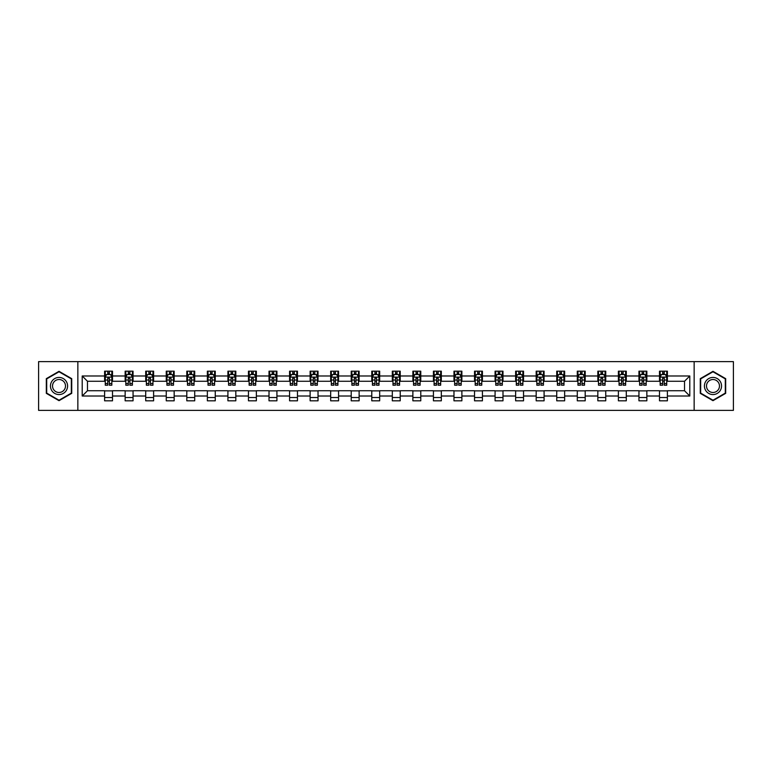 <?xml version="1.0" encoding="UTF-8"?>
<svg xmlns="http://www.w3.org/2000/svg" width="772" height="772" viewBox="0 0 772 772"><rect width="100%" height="100%" fill="white"/><g stroke="black" fill="none" stroke-linecap="round" stroke-linejoin="round"><path stroke-width="1.16" d="M694.144 410.376L733.4 410.376L733.4 361.624L694.144 361.624L694.144 410.376L77.856 410.376L77.856 361.624L38.6 361.624L38.6 410.376L77.856 410.376M694.144 361.624L77.856 361.624M667.394 375.983L667.394 371.178L659.491 371.178L659.491 375.983L646.849 375.983L646.849 371.178L638.946 371.178L638.946 375.983L626.295 375.983L626.295 371.178L618.391 371.178L618.391 375.983L605.74 375.983L605.74 371.178L597.837 371.178L597.837 375.983L585.195 375.983L585.195 371.178L577.292 371.178L577.292 375.983L564.641 375.983L564.641 371.178L556.737 371.178L556.737 375.983L544.086 375.983L544.086 371.178L536.183 371.178L536.183 375.983L523.541 375.983L523.541 371.178L515.628 371.178L515.628 375.983L502.987 375.983L502.987 371.178L495.084 371.178L495.084 375.983L482.432 375.983L482.432 371.178L474.529 371.178L474.529 375.983L461.878 375.983L461.878 371.178L453.975 371.178L453.975 375.983L441.333 375.983L441.333 371.178L433.43 371.178L433.43 375.983L420.779 375.983L420.779 371.178L412.875 371.178L412.875 375.983L400.224 375.983L400.224 371.178L392.321 371.178L392.321 375.983L379.679 375.983L379.679 371.178L371.776 371.178L371.776 375.983L359.125 375.983L359.125 371.178L351.221 371.178L351.221 375.983L338.57 375.983L338.57 371.178L330.667 371.178L330.667 375.983L318.025 375.983L318.025 371.178L310.122 371.178L310.122 375.983L297.471 375.983L297.471 371.178L289.568 371.178L289.568 375.983L276.916 375.983L276.916 371.178L269.013 371.178L269.013 375.983L256.372 375.983L256.372 371.178L248.459 371.178L248.459 375.983L235.817 375.983L235.817 371.178L227.914 371.178L227.914 375.983L215.263 375.983L215.263 371.178L207.359 371.178L207.359 375.983L194.708 375.983L194.708 371.178L186.805 371.178L186.805 375.983L174.163 375.983L174.163 371.178L166.26 371.178L166.26 375.983L153.609 375.983L153.609 371.178L145.705 371.178L145.705 375.983L133.054 375.983L133.054 371.178L125.151 371.178L125.151 375.983L112.509 375.983L112.509 371.178L104.606 371.178L104.606 375.983L82.208 375.983L82.208 396.017L87.477 390.738L104.606 390.738L104.606 400.822L112.509 400.822L112.509 390.738L125.151 390.738L125.151 400.822L133.054 400.822L133.054 390.738L145.705 390.738L145.705 400.822L153.609 400.822L153.609 390.738L166.26 390.738L166.26 400.822L174.163 400.822L174.163 390.738L186.805 390.738L186.805 400.822L194.708 400.822L194.708 390.738L207.359 390.738L207.359 400.822L215.263 400.822L215.263 390.738L227.914 390.738L227.914 400.822L235.817 400.822L235.817 390.738L248.459 390.738L248.459 400.822L256.372 400.822L256.372 390.738L269.013 390.738L269.013 400.822L276.916 400.822L276.916 390.738L289.568 390.738L289.568 400.822L297.471 400.822L297.471 390.738L310.122 390.738L310.122 400.822L318.025 400.822L318.025 390.738L330.667 390.738L330.667 400.822L338.57 400.822L338.57 390.738L351.221 390.738L351.221 400.822L359.125 400.822L359.125 390.738L371.776 390.738L371.776 400.822L379.679 400.822L379.679 390.738L392.321 390.738L392.321 400.822L400.224 400.822L400.224 390.738L412.875 390.738L412.875 400.822L420.779 400.822L420.779 390.738L433.43 390.738L433.43 400.822L441.333 400.822L441.333 390.738L453.975 390.738L453.975 400.822L461.878 400.822L461.878 390.738L474.529 390.738L474.529 400.822L482.432 400.822L482.432 390.738L495.084 390.738L495.084 400.822L502.987 400.822L502.987 390.738L515.628 390.738L515.628 400.822L523.541 400.822L523.541 390.738L536.183 390.738L536.183 400.822L544.086 400.822L544.086 390.738L556.737 390.738L556.737 400.822L564.641 400.822L564.641 390.738L577.292 390.738L577.292 400.822L585.195 400.822L585.195 390.738L597.837 390.738L597.837 400.822L605.74 400.822L605.74 390.738L618.391 390.738L618.391 400.822L626.295 400.822L626.295 390.738L638.946 390.738L638.946 400.822L646.849 400.822L646.849 390.738L659.491 390.738L659.491 400.822L667.394 400.822L667.394 390.738L684.523 390.738L684.523 381.262L667.394 381.262L667.394 375.983L689.792 375.983L689.792 396.017L667.394 396.017M659.491 396.017L646.849 396.017M638.946 396.017L626.295 396.017M618.391 396.017L605.74 396.017M597.837 396.017L585.195 396.017M577.292 396.017L564.641 396.017M556.737 396.017L544.086 396.017M536.183 396.017L523.541 396.017M515.628 396.017L502.987 396.017M495.084 396.017L482.432 396.017M474.529 396.017L461.878 396.017M453.975 396.017L441.333 396.017M433.43 396.017L420.779 396.017M412.875 396.017L400.224 396.017M392.321 396.017L379.679 396.017M371.776 396.017L359.125 396.017M351.221 396.017L338.57 396.017M330.667 396.017L318.025 396.017M310.122 396.017L297.471 396.017M289.568 396.017L276.916 396.017M269.013 396.017L256.372 396.017M248.459 396.017L235.817 396.017M227.914 396.017L215.263 396.017M207.359 396.017L194.708 396.017M186.805 396.017L174.163 396.017M166.26 396.017L153.609 396.017M145.705 396.017L133.054 396.017M125.151 396.017L112.509 396.017M104.606 396.017L82.208 396.017M659.491 375.983L659.491 381.262L646.849 381.262L646.849 375.983M638.946 375.983L638.946 381.262L626.295 381.262L626.295 375.983M618.391 375.983L618.391 381.262L605.74 381.262L605.74 375.983M597.837 375.983L597.837 381.262L585.195 381.262L585.195 375.983M577.292 375.983L577.292 381.262L564.641 381.262L564.641 375.983M556.737 375.983L556.737 381.262L544.086 381.262L544.086 375.983M536.183 375.983L536.183 381.262L523.541 381.262L523.541 375.983M515.628 375.983L515.628 381.262L502.987 381.262L502.987 375.983M495.084 375.983L495.084 381.262L482.432 381.262L482.432 375.983M474.529 375.983L474.529 381.262L461.878 381.262L461.878 375.983M453.975 375.983L453.975 381.262L441.333 381.262L441.333 375.983M433.43 375.983L433.43 381.262L420.779 381.262L420.779 375.983M412.875 375.983L412.875 381.262L400.224 381.262L400.224 375.983M392.321 375.983L392.321 381.262L379.679 381.262L379.679 375.983M371.776 375.983L371.776 381.262L359.125 381.262L359.125 375.983M351.221 375.983L351.221 381.262L338.57 381.262L338.57 375.983M330.667 375.983L330.667 381.262L318.025 381.262L318.025 375.983M310.122 375.983L310.122 381.262L297.471 381.262L297.471 375.983M289.568 375.983L289.568 381.262L276.916 381.262L276.916 375.983M269.013 375.983L269.013 381.262L256.372 381.262L256.372 375.983M248.459 375.983L248.459 381.262L235.817 381.262L235.817 375.983M227.914 375.983L227.914 381.262L215.263 381.262L215.263 375.983M207.359 375.983L207.359 381.262L194.708 381.262L194.708 375.983M186.805 375.983L186.805 381.262L174.163 381.262L174.163 375.983M166.26 375.983L166.26 381.262L153.609 381.262L153.609 375.983M145.705 375.983L145.705 381.262L133.054 381.262L133.054 375.983M125.151 375.983L125.151 381.262L112.509 381.262L112.509 375.983M104.606 375.983L104.606 381.262L87.477 381.262L82.208 375.983M87.477 381.262L87.477 390.738M689.792 396.017L684.523 390.738M684.523 381.262L689.792 375.983M104.606 374.468L105.262 374.468M107.762 374.468L109.344 374.468M111.844 374.468L112.509 374.468M104.606 381.127L105.262 381.127M107.762 381.127L109.344 381.127M111.844 381.127L112.509 381.127M104.606 390.873L112.509 390.873M104.606 397.532L112.509 397.532M125.151 390.873L133.054 390.873M125.151 397.532L133.054 397.532M125.151 374.468L125.817 374.468M128.316 374.468L129.899 374.468M132.398 374.468L133.054 374.468M125.151 381.127L125.817 381.127M128.316 381.127L129.899 381.127M132.398 381.127L133.054 381.127M145.705 390.873L153.609 390.873M145.705 397.532L153.609 397.532M145.705 374.468L146.362 374.468M148.871 374.468L150.444 374.468M152.952 374.468L153.609 374.468M145.705 381.127L146.362 381.127M148.871 381.127L150.444 381.127M152.952 381.127L153.609 381.127M166.26 390.873L174.163 390.873M166.26 397.532L174.163 397.532M166.26 374.468L166.916 374.468M169.415 374.468L170.998 374.468M173.507 374.468L174.163 374.468M166.26 381.127L166.916 381.127M169.415 381.127L170.998 381.127M173.507 381.127L174.163 381.127M186.805 390.873L194.708 390.873M186.805 397.532L194.708 397.532M186.805 374.468L187.471 374.468M189.97 374.468L191.552 374.468M194.052 374.468L194.708 374.468M186.805 381.127L187.471 381.127M189.97 381.127L191.552 381.127M194.052 381.127L194.708 381.127M207.359 390.873L215.263 390.873M207.359 397.532L215.263 397.532M207.359 374.468L208.015 374.468M210.524 374.468L212.107 374.468M214.606 374.468L215.263 374.468M207.359 381.127L208.015 381.127M210.524 381.127L212.107 381.127M214.606 381.127L215.263 381.127M227.914 390.873L235.817 390.873M227.914 397.532L235.817 397.532M227.914 374.468L228.57 374.468M231.069 374.468L232.652 374.468M235.161 374.468L235.817 374.468M227.914 381.127L228.57 381.127M231.069 381.127L232.652 381.127M235.161 381.127L235.817 381.127M248.459 390.873L256.372 390.873M248.459 397.532L256.372 397.532M248.459 374.468L249.124 374.468M251.624 374.468L253.206 374.468M255.706 374.468L256.372 374.468M248.459 381.127L249.124 381.127M251.624 381.127L253.206 381.127M255.706 381.127L256.372 381.127M269.013 390.873L276.916 390.873M269.013 397.532L276.916 397.532M269.013 374.468L269.669 374.468M272.178 374.468L273.761 374.468M276.26 374.468L276.916 374.468M269.013 381.127L269.669 381.127M272.178 381.127L273.761 381.127M276.26 381.127L276.916 381.127M289.568 390.873L297.471 390.873M289.568 397.532L297.471 397.532M289.568 374.468L290.224 374.468M292.723 374.468L294.306 374.468M296.815 374.468L297.471 374.468M289.568 381.127L290.224 381.127M292.723 381.127L294.306 381.127M296.815 381.127L297.471 381.127M310.122 390.873L318.025 390.873M310.122 397.532L318.025 397.532M310.122 374.468L310.778 374.468M313.278 374.468L314.86 374.468M317.36 374.468L318.025 374.468M310.122 381.127L310.778 381.127M313.278 381.127L314.86 381.127M317.36 381.127L318.025 381.127M330.667 390.873L338.57 390.873M330.667 397.532L338.57 397.532M330.667 374.468L331.323 374.468M333.832 374.468L335.415 374.468M337.914 374.468L338.57 374.468M330.667 381.127L331.323 381.127M333.832 381.127L335.415 381.127M337.914 381.127L338.57 381.127M351.221 390.873L359.125 390.873M351.221 397.532L359.125 397.532M351.221 374.468L351.878 374.468M354.387 374.468L355.96 374.468M358.469 374.468L359.125 374.468M351.221 381.127L351.878 381.127M354.387 381.127L355.96 381.127M358.469 381.127L359.125 381.127M371.776 390.873L379.679 390.873M371.776 397.532L379.679 397.532M371.776 374.468L372.432 374.468M374.931 374.468L376.514 374.468M379.013 374.468L379.679 374.468M371.776 381.127L372.432 381.127M374.931 381.127L376.514 381.127M379.013 381.127L379.679 381.127M392.321 390.873L400.224 390.873M392.321 397.532L400.224 397.532M392.321 374.468L392.987 374.468M395.486 374.468L397.069 374.468M399.568 374.468L400.224 374.468M392.321 381.127L392.987 381.127M395.486 381.127L397.069 381.127M399.568 381.127L400.224 381.127M412.875 390.873L420.779 390.873M412.875 397.532L420.779 397.532M412.875 374.468L413.531 374.468M416.04 374.468L417.613 374.468M420.122 374.468L420.779 374.468M412.875 381.127L413.531 381.127M416.04 381.127L417.613 381.127M420.122 381.127L420.779 381.127M433.43 390.873L441.333 390.873M433.43 397.532L441.333 397.532M433.43 374.468L434.086 374.468M436.585 374.468L438.168 374.468M440.677 374.468L441.333 374.468M433.43 381.127L434.086 381.127M436.585 381.127L438.168 381.127M440.677 381.127L441.333 381.127M453.975 390.873L461.878 390.873M453.975 397.532L461.878 397.532M453.975 374.468L454.64 374.468M457.14 374.468L458.722 374.468M461.222 374.468L461.878 374.468M453.975 381.127L454.64 381.127M457.14 381.127L458.722 381.127M461.222 381.127L461.878 381.127M474.529 390.873L482.432 390.873M474.529 397.532L482.432 397.532M474.529 374.468L475.185 374.468M477.694 374.468L479.277 374.468M481.776 374.468L482.432 374.468M474.529 381.127L475.185 381.127M477.694 381.127L479.277 381.127M481.776 381.127L482.432 381.127M495.084 390.873L502.987 390.873M495.084 397.532L502.987 397.532M495.084 374.468L495.74 374.468M498.239 374.468L499.822 374.468M502.331 374.468L502.987 374.468M495.084 381.127L495.74 381.127M498.239 381.127L499.822 381.127M502.331 381.127L502.987 381.127M515.628 390.873L523.541 390.873M515.628 397.532L523.541 397.532M515.628 374.468L516.294 374.468M518.794 374.468L520.376 374.468M522.876 374.468L523.541 374.468M515.628 381.127L516.294 381.127M518.794 381.127L520.376 381.127M522.876 381.127L523.541 381.127M536.183 390.873L544.086 390.873M536.183 397.532L544.086 397.532M536.183 374.468L536.839 374.468M539.348 374.468L540.931 374.468M543.43 374.468L544.086 374.468M536.183 381.127L536.839 381.127M539.348 381.127L540.931 381.127M543.43 381.127L544.086 381.127M556.737 390.873L564.641 390.873M556.737 397.532L564.641 397.532M556.737 374.468L557.394 374.468M559.893 374.468L561.476 374.468M563.985 374.468L564.641 374.468M556.737 381.127L557.394 381.127M559.893 381.127L561.476 381.127M563.985 381.127L564.641 381.127M577.292 390.873L585.195 390.873M577.292 397.532L585.195 397.532M577.292 374.468L577.948 374.468M580.447 374.468L582.03 374.468M584.529 374.468L585.195 374.468M577.292 381.127L577.948 381.127M580.447 381.127L582.03 381.127M584.529 381.127L585.195 381.127M597.837 390.873L605.74 390.873M597.837 397.532L605.74 397.532M597.837 374.468L598.493 374.468M601.002 374.468L602.585 374.468M605.084 374.468L605.74 374.468M597.837 381.127L598.493 381.127M601.002 381.127L602.585 381.127M605.084 381.127L605.74 381.127M618.391 390.873L626.295 390.873M618.391 397.532L626.295 397.532M618.391 374.468L619.048 374.468M621.557 374.468L623.129 374.468M625.638 374.468L626.295 374.468M618.391 381.127L619.048 381.127M621.557 381.127L623.129 381.127M625.638 381.127L626.295 381.127M638.946 390.873L646.849 390.873M638.946 397.532L646.849 397.532M638.946 374.468L639.602 374.468M642.101 374.468L643.684 374.468M646.183 374.468L646.849 374.468M638.946 381.127L639.602 381.127M642.101 381.127L643.684 381.127M646.183 381.127L646.849 381.127M659.491 390.873L667.394 390.873M659.491 397.532L667.394 397.532M659.491 374.468L660.157 374.468M662.656 374.468L664.238 374.468M666.738 374.468L667.394 374.468M659.491 381.127L660.157 381.127M662.656 381.127L664.238 381.127M666.738 381.127L667.394 381.127M59.019 400.678L71.728 393.344L71.728 378.656L59.019 371.322L46.31 378.656L46.31 393.344L59.019 400.678M725.69 378.656L712.981 371.322L700.272 378.656L700.272 393.344L712.981 400.678L725.69 393.344L725.69 378.656M109.344 372.895L107.762 372.895M111.844 383.559L109.344 383.559L109.344 385.209L111.844 385.209L111.844 377.17L110.531 374.536L106.575 374.536L105.262 377.17L105.262 385.209L107.762 385.209L107.762 383.559L105.262 383.559M105.262 377.17L105.262 371.178M111.844 377.17L111.844 371.178M107.762 374.536L107.762 371.178M109.344 371.178L109.344 374.536M109.344 383.559L109.344 378.164L107.762 378.164L107.762 383.559M66.44 390.285A8.56 8.56 0 0 0 63.304 378.589A8.56 8.56 0 0 0 51.608 381.715A8.56 8.56 0 0 0 54.735 393.411A8.56 8.56 0 0 0 66.44 390.285M64.636 389.242A6.485 6.485 0 0 0 62.262 380.384A6.485 6.485 0 0 0 53.403 382.758A6.485 6.485 0 0 0 55.777 391.616A6.485 6.485 0 0 0 64.636 389.242M46.706 393.112L46.706 378.888L59.019 371.776L71.333 378.888L71.333 393.112L59.019 400.224L46.706 393.112M712.981 377.44A8.56 8.56 0 0 0 704.421 386A8.56 8.56 0 0 0 712.981 394.56A8.56 8.56 0 0 0 721.54 386A8.56 8.56 0 0 0 712.981 377.44M712.981 379.515A6.485 6.485 0 0 0 706.496 386A6.485 6.485 0 0 0 712.981 392.485A6.485 6.485 0 0 0 719.465 386A6.485 6.485 0 0 0 712.981 379.515M725.294 393.112L712.981 400.224L700.667 393.112L700.667 378.888L712.981 371.776L725.294 378.888L725.294 393.112M129.899 372.895L128.316 372.895M132.398 383.559L129.899 383.559L129.899 385.209L132.398 385.209L132.398 377.17L131.086 374.536L127.129 374.536L125.817 377.17L125.817 385.209L128.316 385.209L128.316 383.559L125.817 383.559M125.817 377.17L125.817 371.178M132.398 377.17L132.398 371.178M128.316 374.536L128.316 371.178M129.899 371.178L129.899 374.536M129.899 383.559L129.899 378.164L128.316 378.164L128.316 383.559M150.444 372.895L148.871 372.895M152.952 383.559L150.444 383.559L150.444 385.209L152.952 385.209L152.952 377.17L151.63 374.536L147.684 374.536L146.362 377.17L146.362 385.209L148.871 385.209L148.871 383.559L146.362 383.559M146.362 377.17L146.362 371.178M152.952 377.17L152.952 371.178M148.871 374.536L148.871 371.178M150.444 371.178L150.444 374.536M150.444 383.559L150.444 378.164L148.871 378.164L148.871 383.559M170.998 372.895L169.415 372.895M173.507 383.559L170.998 383.559L170.998 385.209L173.507 385.209L173.507 377.17L172.185 374.536L168.228 374.536L166.916 377.17L166.916 385.209L169.415 385.209L169.415 383.559L166.916 383.559M166.916 377.17L166.916 371.178M173.507 377.17L173.507 371.178M169.415 374.536L169.415 371.178M170.998 371.178L170.998 374.536M170.998 383.559L170.998 378.164L169.415 378.164L169.415 383.559M191.552 372.895L189.97 372.895M194.052 383.559L191.552 383.559L191.552 385.209L194.052 385.209L194.052 377.17L192.739 374.536L188.783 374.536L187.471 377.17L187.471 385.209L189.97 385.209L189.97 383.559L187.471 383.559M187.471 377.17L187.471 371.178M194.052 377.17L194.052 371.178M189.97 374.536L189.97 371.178M191.552 371.178L191.552 374.536M191.552 383.559L191.552 378.164L189.97 378.164L189.97 383.559M212.107 372.895L210.524 372.895M214.606 383.559L212.107 383.559L212.107 385.209L214.606 385.209L214.606 377.17L213.284 374.536L209.337 374.536L208.015 377.17L208.015 385.209L210.524 385.209L210.524 383.559L208.015 383.559M208.015 377.17L208.015 371.178M214.606 377.17L214.606 371.178M210.524 374.536L210.524 371.178M212.107 371.178L212.107 374.536M212.107 383.559L212.107 378.164L210.524 378.164L210.524 383.559M232.652 372.895L231.069 372.895M235.161 383.559L232.652 383.559L232.652 385.209L235.161 385.209L235.161 377.17L233.839 374.536L229.892 374.536L228.57 377.17L228.57 385.209L231.069 385.209L231.069 383.559L228.57 383.559M228.57 377.17L228.57 371.178M235.161 377.17L235.161 371.178M231.069 374.536L231.069 371.178M232.652 371.178L232.652 374.536M232.652 383.559L232.652 378.164L231.069 378.164L231.069 383.559M253.206 372.895L251.624 372.895M255.706 383.559L253.206 383.559L253.206 385.209L255.706 385.209L255.706 377.17L254.393 374.536L250.437 374.536L249.124 377.17L249.124 385.209L251.624 385.209L251.624 383.559L249.124 383.559M249.124 377.17L249.124 371.178M255.706 377.17L255.706 371.178M251.624 374.536L251.624 371.178M253.206 371.178L253.206 374.536M253.206 383.559L253.206 378.164L251.624 378.164L251.624 383.559M273.761 372.895L272.178 372.895M276.26 383.559L273.761 383.559L273.761 385.209L276.26 385.209L276.26 377.17L274.938 374.536L270.991 374.536L269.669 377.17L269.669 385.209L272.178 385.209L272.178 383.559L269.669 383.559M269.669 377.17L269.669 371.178M276.26 377.17L276.26 371.178M272.178 374.536L272.178 371.178M273.761 371.178L273.761 374.536M273.761 383.559L273.761 378.164L272.178 378.164L272.178 383.559M294.306 372.895L292.723 372.895M296.815 383.559L294.306 383.559L294.306 385.209L296.815 385.209L296.815 377.17L295.493 374.536L291.546 374.536L290.224 377.17L290.224 385.209L292.723 385.209L292.723 383.559L290.224 383.559M290.224 377.17L290.224 371.178M296.815 377.17L296.815 371.178M292.723 374.536L292.723 371.178M294.306 371.178L294.306 374.536M294.306 383.559L294.306 378.164L292.723 378.164L292.723 383.559M314.86 372.895L313.278 372.895M317.36 383.559L314.86 383.559L314.86 385.209L317.36 385.209L317.36 377.17L316.047 374.536L312.091 374.536L310.778 377.17L310.778 385.209L313.278 385.209L313.278 383.559L310.778 383.559M310.778 377.17L310.778 371.178M317.36 377.17L317.36 371.178M313.278 374.536L313.278 371.178M314.86 371.178L314.86 374.536M314.86 383.559L314.86 378.164L313.278 378.164L313.278 383.559M335.415 372.895L333.832 372.895M337.914 383.559L335.415 383.559L335.415 385.209L337.914 385.209L337.914 377.17L336.602 374.536L332.645 374.536L331.323 377.17L331.323 385.209L333.832 385.209L333.832 383.559L331.323 383.559M331.323 377.17L331.323 371.178M337.914 377.17L337.914 371.178M333.832 374.536L333.832 371.178M335.415 371.178L335.415 374.536M335.415 383.559L335.415 378.164L333.832 378.164L333.832 383.559M355.96 372.895L354.387 372.895M358.469 383.559L355.96 383.559L355.96 385.209L358.469 385.209L358.469 377.17L357.147 374.536L353.2 374.536L351.878 377.17L351.878 385.209L354.387 385.209L354.387 383.559L351.878 383.559M351.878 377.17L351.878 371.178M358.469 377.17L358.469 371.178M354.387 374.536L354.387 371.178M355.96 371.178L355.96 374.536M355.96 383.559L355.96 378.164L354.387 378.164L354.387 383.559M376.514 372.895L374.931 372.895M379.013 383.559L376.514 383.559L376.514 385.209L379.013 385.209L379.013 377.17L377.701 374.536L373.745 374.536L372.432 377.17L372.432 385.209L374.931 385.209L374.931 383.559L372.432 383.559M372.432 377.17L372.432 371.178M379.013 377.17L379.013 371.178M374.931 374.536L374.931 371.178M376.514 371.178L376.514 374.536M376.514 383.559L376.514 378.164L374.931 378.164L374.931 383.559M397.069 372.895L395.486 372.895M399.568 383.559L397.069 383.559L397.069 385.209L399.568 385.209L399.568 377.17L398.255 374.536L394.299 374.536L392.987 377.17L392.987 385.209L395.486 385.209L395.486 383.559L392.987 383.559M392.987 377.17L392.987 371.178M399.568 377.17L399.568 371.178M395.486 374.536L395.486 371.178M397.069 371.178L397.069 374.536M397.069 383.559L397.069 378.164L395.486 378.164L395.486 383.559M417.613 372.895L416.04 372.895M420.122 383.559L417.613 383.559L417.613 385.209L420.122 385.209L420.122 377.17L418.8 374.536L414.853 374.536L413.531 377.17L413.531 385.209L416.04 385.209L416.04 383.559L413.531 383.559M413.531 377.17L413.531 371.178M420.122 377.17L420.122 371.178M416.04 374.536L416.04 371.178M417.613 371.178L417.613 374.536M417.613 383.559L417.613 378.164L416.04 378.164L416.04 383.559M438.168 372.895L436.585 372.895M440.677 383.559L438.168 383.559L438.168 385.209L440.677 385.209L440.677 377.17L439.355 374.536L435.398 374.536L434.086 377.17L434.086 385.209L436.585 385.209L436.585 383.559L434.086 383.559M434.086 377.17L434.086 371.178M440.677 377.17L440.677 371.178M436.585 374.536L436.585 371.178M438.168 371.178L438.168 374.536M438.168 383.559L438.168 378.164L436.585 378.164L436.585 383.559M458.722 372.895L457.14 372.895M461.222 383.559L458.722 383.559L458.722 385.209L461.222 385.209L461.222 377.17L459.909 374.536L455.953 374.536L454.64 377.17L454.64 385.209L457.14 385.209L457.14 383.559L454.64 383.559M454.64 377.17L454.64 371.178M461.222 377.17L461.222 371.178M457.14 374.536L457.14 371.178M458.722 371.178L458.722 374.536M458.722 383.559L458.722 378.164L457.14 378.164L457.14 383.559M479.277 372.895L477.694 372.895M481.776 383.559L479.277 383.559L479.277 385.209L481.776 385.209L481.776 377.17L480.454 374.536L476.507 374.536L475.185 377.17L475.185 385.209L477.694 385.209L477.694 383.559L475.185 383.559M475.185 377.17L475.185 371.178M481.776 377.17L481.776 371.178M477.694 374.536L477.694 371.178M479.277 371.178L479.277 374.536M479.277 383.559L479.277 378.164L477.694 378.164L477.694 383.559M499.822 372.895L498.239 372.895M502.331 383.559L499.822 383.559L499.822 385.209L502.331 385.209L502.331 377.17L501.009 374.536L497.062 374.536L495.74 377.17L495.74 385.209L498.239 385.209L498.239 383.559L495.74 383.559M495.74 377.17L495.74 371.178M502.331 377.17L502.331 371.178M498.239 374.536L498.239 371.178M499.822 371.178L499.822 374.536M499.822 383.559L499.822 378.164L498.239 378.164L498.239 383.559M520.376 372.895L518.794 372.895M522.876 383.559L520.376 383.559L520.376 385.209L522.876 385.209L522.876 377.17L521.563 374.536L517.607 374.536L516.294 377.17L516.294 385.209L518.794 385.209L518.794 383.559L516.294 383.559M516.294 377.17L516.294 371.178M522.876 377.17L522.876 371.178M518.794 374.536L518.794 371.178M520.376 371.178L520.376 374.536M520.376 383.559L520.376 378.164L518.794 378.164L518.794 383.559M540.931 372.895L539.348 372.895M543.43 383.559L540.931 383.559L540.931 385.209L543.43 385.209L543.43 377.17L542.108 374.536L538.161 374.536L536.839 377.17L536.839 385.209L539.348 385.209L539.348 383.559L536.839 383.559M536.839 377.17L536.839 371.178M543.43 377.17L543.43 371.178M539.348 374.536L539.348 371.178M540.931 371.178L540.931 374.536M540.931 383.559L540.931 378.164L539.348 378.164L539.348 383.559M561.476 372.895L559.893 372.895M563.985 383.559L561.476 383.559L561.476 385.209L563.985 385.209L563.985 377.17L562.663 374.536L558.716 374.536L557.394 377.17L557.394 385.209L559.893 385.209L559.893 383.559L557.394 383.559M557.394 377.17L557.394 371.178M563.985 377.17L563.985 371.178M559.893 374.536L559.893 371.178M561.476 371.178L561.476 374.536M561.476 383.559L561.476 378.164L559.893 378.164L559.893 383.559M582.03 372.895L580.447 372.895M584.529 383.559L582.03 383.559L582.03 385.209L584.529 385.209L584.529 377.17L583.217 374.536L579.261 374.536L577.948 377.17L577.948 385.209L580.447 385.209L580.447 383.559L577.948 383.559M577.948 377.17L577.948 371.178M584.529 377.17L584.529 371.178M580.447 374.536L580.447 371.178M582.03 371.178L582.03 374.536M582.03 383.559L582.03 378.164L580.447 378.164L580.447 383.559M602.585 372.895L601.002 372.895M605.084 383.559L602.585 383.559L602.585 385.209L605.084 385.209L605.084 377.17L603.772 374.536L599.815 374.536L598.493 377.17L598.493 385.209L601.002 385.209L601.002 383.559L598.493 383.559M598.493 377.17L598.493 371.178M605.084 377.17L605.084 371.178M601.002 374.536L601.002 371.178M602.585 371.178L602.585 374.536M602.585 383.559L602.585 378.164L601.002 378.164L601.002 383.559M623.129 372.895L621.557 372.895M625.638 383.559L623.129 383.559L623.129 385.209L625.638 385.209L625.638 377.17L624.316 374.536L620.37 374.536L619.048 377.17L619.048 385.209L621.557 385.209L621.557 383.559L619.048 383.559M619.048 377.17L619.048 371.178M625.638 377.17L625.638 371.178M621.557 374.536L621.557 371.178M623.129 371.178L623.129 374.536M623.129 383.559L623.129 378.164L621.557 378.164L621.557 383.559M643.684 372.895L642.101 372.895M646.183 383.559L643.684 383.559L643.684 385.209L646.183 385.209L646.183 377.17L644.871 374.536L640.914 374.536L639.602 377.17L639.602 385.209L642.101 385.209L642.101 383.559L639.602 383.559M639.602 377.17L639.602 371.178M646.183 377.17L646.183 371.178M642.101 374.536L642.101 371.178M643.684 371.178L643.684 374.536M643.684 383.559L643.684 378.164L642.101 378.164L642.101 383.559M664.238 372.895L662.656 372.895M666.738 383.559L664.238 383.559L664.238 385.209L666.738 385.209L666.738 377.17L665.425 374.536L661.469 374.536L660.157 377.17L660.157 385.209L662.656 385.209L662.656 383.559L660.157 383.559M660.157 377.17L660.157 371.178M666.738 377.17L666.738 371.178M662.656 374.536L662.656 371.178M664.238 371.178L664.238 374.536M664.238 383.559L664.238 378.164L662.656 378.164L662.656 383.559M111.815 377.103L105.291 377.103M105.262 374.7L106.497 374.7M110.608 374.7L111.844 374.7M107.762 380.027L105.262 380.027M111.844 380.027L109.344 380.027M109.344 373.735L107.762 373.735M132.369 377.103L125.846 377.103M125.817 374.7L127.052 374.7M131.163 374.7L132.398 374.7M128.316 380.027L125.817 380.027M132.398 380.027L129.899 380.027M129.899 373.735L128.316 373.735M152.914 377.103L146.4 377.103M146.362 374.7L147.606 374.7M151.717 374.7L152.952 374.7M148.871 380.027L146.362 380.027M152.952 380.027L150.444 380.027M150.444 373.735L148.871 373.735M173.468 377.103L166.945 377.103M166.916 374.7L168.151 374.7M172.262 374.7L173.507 374.7M169.415 380.027L166.916 380.027M173.507 380.027L170.998 380.027M170.998 373.735L169.415 373.735M194.023 377.103L187.5 377.103M187.471 374.7L188.706 374.7M192.817 374.7L194.052 374.7M189.97 380.027L187.471 380.027M194.052 380.027L191.552 380.027M191.552 373.735L189.97 373.735M214.568 377.103L208.054 377.103M208.015 374.7L209.26 374.7M213.371 374.7L214.606 374.7M210.524 380.027L208.015 380.027M214.606 380.027L212.107 380.027M212.107 373.735L210.524 373.735M235.122 377.103L228.599 377.103M228.57 374.7L229.805 374.7M233.916 374.7L235.161 374.7M231.069 380.027L228.57 380.027M235.161 380.027L232.652 380.027M232.652 373.735L231.069 373.735M255.677 377.103L249.153 377.103M249.124 374.7L250.36 374.7M254.47 374.7L255.706 374.7M251.624 380.027L249.124 380.027M255.706 380.027L253.206 380.027M253.206 373.735L251.624 373.735M276.231 377.103L269.708 377.103M269.669 374.7L270.914 374.7M275.025 374.7L276.26 374.7M272.178 380.027L269.669 380.027M276.26 380.027L273.761 380.027M273.761 373.735L272.178 373.735M296.776 377.103L290.253 377.103M290.224 374.7L291.459 374.7M295.57 374.7L296.815 374.7M292.723 380.027L290.224 380.027M296.815 380.027L294.306 380.027M294.306 373.735L292.723 373.735M317.331 377.103L310.807 377.103M310.778 374.7L312.013 374.7M316.124 374.7L317.36 374.7M313.278 380.027L310.778 380.027M317.36 380.027L314.86 380.027M314.86 373.735L313.278 373.735M337.885 377.103L331.362 377.103M331.323 374.7L332.568 374.7M336.679 374.7L337.914 374.7M333.832 380.027L331.323 380.027M337.914 380.027L335.415 380.027M335.415 373.735L333.832 373.735M358.43 377.103L351.916 377.103M351.878 374.7L353.113 374.7M357.224 374.7L358.469 374.7M354.387 380.027L351.878 380.027M358.469 380.027L355.96 380.027M355.96 373.735L354.387 373.735M378.984 377.103L372.461 377.103M372.432 374.7L373.667 374.7M377.778 374.7L379.013 374.7M374.931 380.027L372.432 380.027M379.013 380.027L376.514 380.027M376.514 373.735L374.931 373.735M399.539 377.103L393.016 377.103M392.987 374.7L394.222 374.7M398.333 374.7L399.568 374.7M395.486 380.027L392.987 380.027M399.568 380.027L397.069 380.027M397.069 373.735L395.486 373.735M420.084 377.103L413.57 377.103M413.531 374.7L414.776 374.7M418.887 374.7L420.122 374.7M416.04 380.027L413.531 380.027M420.122 380.027L417.613 380.027M417.613 373.735L416.04 373.735M440.638 377.103L434.115 377.103M434.086 374.7L435.321 374.7M439.432 374.7L440.677 374.7M436.585 380.027L434.086 380.027M440.677 380.027L438.168 380.027M438.168 373.735L436.585 373.735M461.193 377.103L454.669 377.103M454.64 374.7L455.876 374.7M459.987 374.7L461.222 374.7M457.14 380.027L454.64 380.027M461.222 380.027L458.722 380.027M458.722 373.735L457.14 373.735M481.747 377.103L475.224 377.103M475.185 374.7L476.43 374.7M480.541 374.7L481.776 374.7M477.694 380.027L475.185 380.027M481.776 380.027L479.277 380.027M479.277 373.735L477.694 373.735M502.292 377.103L495.769 377.103M495.74 374.7L496.975 374.7M501.086 374.7L502.331 374.7M498.239 380.027L495.74 380.027M502.331 380.027L499.822 380.027M499.822 373.735L498.239 373.735M522.847 377.103L516.323 377.103M516.294 374.7L517.529 374.7M521.64 374.7L522.876 374.7M518.794 380.027L516.294 380.027M522.876 380.027L520.376 380.027M520.376 373.735L518.794 373.735M543.401 377.103L536.878 377.103M536.839 374.7L538.084 374.7M542.195 374.7L543.43 374.7M539.348 380.027L536.839 380.027M543.43 380.027L540.931 380.027M540.931 373.735L539.348 373.735M563.946 377.103L557.432 377.103M557.394 374.7L558.629 374.7M562.74 374.7L563.985 374.7M559.893 380.027L557.394 380.027M563.985 380.027L561.476 380.027M561.476 373.735L559.893 373.735M584.5 377.103L577.977 377.103M577.948 374.7L579.183 374.7M583.294 374.7L584.529 374.7M580.447 380.027L577.948 380.027M584.529 380.027L582.03 380.027M582.03 373.735L580.447 373.735M605.055 377.103L598.532 377.103M598.493 374.7L599.738 374.7M603.849 374.7L605.084 374.7M601.002 380.027L598.493 380.027M605.084 380.027L602.585 380.027M602.585 373.735L601.002 373.735M625.6 377.103L619.086 377.103M619.048 374.7L620.283 374.7M624.394 374.7L625.638 374.7M621.557 380.027L619.048 380.027M625.638 380.027L623.129 380.027M623.129 373.735L621.557 373.735M646.154 377.103L639.631 377.103M639.602 374.7L640.837 374.7M644.948 374.7L646.183 374.7M642.101 380.027L639.602 380.027M646.183 380.027L643.684 380.027M643.684 373.735L642.101 373.735M666.709 377.103L660.185 377.103M660.157 374.7L661.392 374.7M665.503 374.7L666.738 374.7M662.656 380.027L660.157 380.027M666.738 380.027L664.238 380.027M664.238 373.735L662.656 373.735"/></g></svg>
